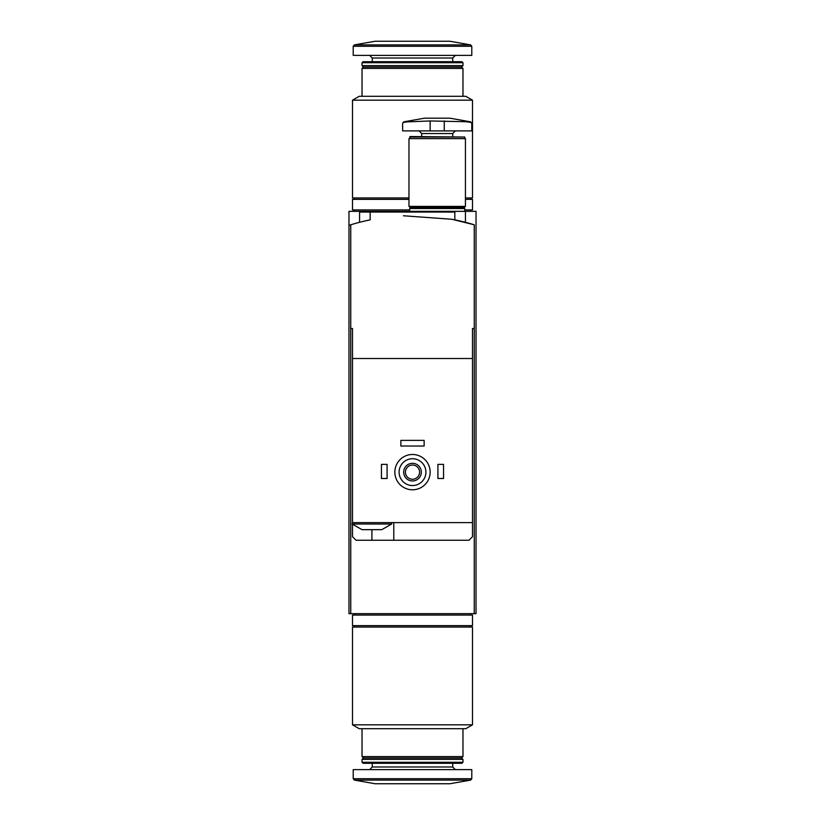 <?xml version="1.0" encoding="UTF-8"?>
<svg xmlns="http://www.w3.org/2000/svg" width="825" height="825" viewBox="0 0 825 825"><rect width="100%" height="100%" fill="white"/><g stroke="black" fill="none" stroke-linecap="round" stroke-linejoin="round"><path stroke-width="1.24" d="M348.975 225.338L348.975 211.344L476.025 211.344L476.025 613.656L350.738 613.656L350.738 224.792L348.975 225.338L348.975 613.656L350.738 613.656M403.477 215.779L451.811 219.264L474.262 224.792A211.736 211.736 0 0 0 454.843 219.862L454.843 212.056L359.566 212.056L359.566 222.307M408.973 211.344L408.973 212.056M412.5 627.062L352.512 627.062L352.512 724.824L472.488 724.824L472.488 627.062L412.5 627.062M472.488 724.824L465.785 728.702L359.215 728.702L352.512 724.824M462.969 728.702L462.969 756.577L362.031 756.577L362.031 728.702M462.969 756.577L461.557 757.989L363.443 757.989L362.031 756.577M412.5 759.402L362.031 759.402L362.031 762.279L462.969 762.279L462.969 759.402L412.5 759.402M462.969 762.279L461.969 763.28L363.031 763.28L362.031 762.279M471.787 778.707L471.787 769.632L353.213 769.632L353.213 778.707L354.379 780.099L470.621 780.099L471.787 778.707L353.213 778.707M470.621 780.099L449.903 783.75L375.097 783.75L354.379 780.099M412.5 615.068L352.512 615.068L352.512 625.649L472.488 625.649L472.488 615.068L412.5 615.068M363.361 529.66L362.031 529.66L352.151 524.019L391.679 524.019L381.8 529.66L363.361 529.66M472.488 328.515L474.262 328.515L472.488 328.515L472.488 358.504L352.512 358.504L352.512 522.607L472.488 522.607L472.488 536.724L468.961 540.251L356.039 540.251L352.512 536.724L352.512 524.37M352.512 358.504L352.512 328.515L350.738 328.515L352.512 328.515M472.488 524.019L472.488 358.504M370.157 212.056L370.157 219.862A211.736 211.736 0 0 0 350.738 224.792M474.262 613.656L474.262 224.792M399.094 472.137A13.406 13.406 0 0 1 419.203 460.525A13.406 13.406 0 0 1 419.203 483.749A13.406 13.406 0 0 1 399.094 472.137M403.673 472.137A8.828 8.828 0 0 1 416.914 464.496A8.828 8.828 0 0 1 416.914 479.779A8.828 8.828 0 0 1 403.673 472.137M394.855 472.137A17.645 17.645 0 0 1 421.327 456.854A17.645 17.645 0 0 1 421.327 487.42A17.645 17.645 0 0 1 394.855 472.137M405.395 472.137A7.105 7.105 0 0 1 416.048 465.991A7.105 7.105 0 0 1 416.048 478.294A7.105 7.105 0 0 1 405.395 472.137M437.91 464.372L443.551 464.372L443.551 478.49L437.91 478.49L437.91 464.372M381.449 464.372L387.09 464.372L387.09 478.49L381.449 478.49L381.449 464.372M400.857 440.375L424.143 440.375L424.143 446.026L400.857 446.026L400.857 440.375M393.793 540.251L393.793 522.607M352.512 522.607L352.151 524.019M430.145 120.955L408.241 121.832C404.549 122.059 402.672 122.523 402.621 123.224C402.672 122.523 404.539 122.059 408.241 121.832L403.786 121.832L402.621 123.224L402.621 130.886L471.787 130.886L471.787 123.224L470.621 121.832L430.145 120.955L430.145 130.886M470.621 121.832L449.903 118.181L424.493 118.181L403.786 121.832M466.166 121.832C469.858 122.059 471.735 122.523 471.787 123.224M409.674 137.032L464.733 137.032L410.18 136.537L409.674 138.652M437.198 138.652L408.973 138.652L408.973 206.405L465.434 206.405L465.434 138.652L437.198 138.652M464.733 206.405L464.733 207.116L409.674 207.116L409.674 206.405M464.733 207.116L464.021 207.818L410.386 207.818L409.674 207.116M464.021 207.818L464.733 208.529L409.674 208.529L409.674 211.344M465.434 197.938L472.488 197.938L472.488 100.176L352.512 100.176L352.512 197.938L408.973 197.938M352.512 100.176L359.215 96.298L465.785 96.298L472.488 100.176M362.031 96.298L362.031 68.423L462.969 68.423L462.969 96.298M362.031 68.423L363.443 67.011L461.557 67.011L462.969 68.423M412.5 65.598L462.969 65.598L462.969 62.721L362.031 62.721L362.031 65.598L412.5 65.598M362.031 62.721L363.031 61.72L461.969 61.72L462.969 62.721M353.213 46.293L353.213 55.368L471.787 55.368L471.787 46.293L470.621 44.901L354.379 44.901L353.213 46.293L471.787 46.293M354.379 44.901L375.097 41.25L449.903 41.25L470.621 44.901M464.733 209.932L472.488 209.932L472.488 199.351L465.434 199.351M408.973 199.351L352.512 199.351L352.512 209.932L409.674 209.932M452.729 763.28L452.729 766.992L372.271 766.992L369.621 769.632M371.92 540.251L371.92 529.66M455.379 130.886L452.729 133.537L421.678 133.537L419.028 130.886M444.262 130.886L444.262 120.955M372.271 61.72L372.271 58.008L452.729 58.008L455.379 55.368M465.434 211.344L465.434 222.307M363.443 757.989L362.031 759.402M461.557 757.989L462.969 759.402M372.271 763.28L372.271 766.992M452.729 766.992L455.379 769.632M354.626 613.656L354.626 615.068M470.374 613.656L470.374 615.068M354.626 625.649L354.626 627.062M470.374 625.649L470.374 627.062M391.679 522.607L391.679 524.019M421.678 133.537L421.678 136.537M452.729 133.537L452.729 136.537M464.733 137.032L464.733 138.652M410.386 207.818L409.674 208.529M464.733 208.529L464.733 211.344M461.557 67.011L462.969 65.598M363.443 67.011L362.031 65.598M452.729 61.72L452.729 58.008M372.271 58.008L369.621 55.368M470.374 211.344L470.374 209.932M354.626 211.344L354.626 209.932M470.374 199.351L470.374 197.938M354.626 199.351L354.626 197.938"/></g></svg>
